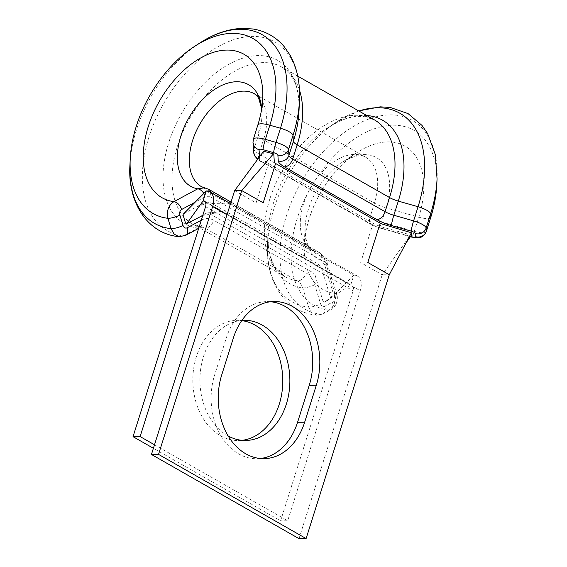 <?xml version="1.0" encoding="UTF-8"?>
<svg xmlns="http://www.w3.org/2000/svg" width="567" height="567" viewBox="0 0 567 567"><rect width="100%" height="100%" fill="white"/><g stroke="black" fill="none" stroke-linecap="round" stroke-linejoin="round"><path stroke-width="0.43" stroke-dasharray="2.83 2.13" d="M270.587 301.743A60.095 44.977 89.3 0 0 267.043 301.601A60.095 44.977 89.3 0 0 226.283 338.038L214.631 374.993A60.095 44.977 89.3 0 0 256.808 458.746A60.095 44.977 89.3 0 0 260.352 458.519M316.726 315.16L311.786 312.715L308.654 307.151L302.771 287.916C301.623 284.648 299.837 282.295 297.413 280.849L205.027 228.147L202.277 227.19L197.862 228.069L183.588 235.808L179.151 236.673M242.066 440.325A60.095 44.977 -90.7 0 1 238.523 440.552A60.095 44.977 -90.7 0 1 196.345 356.799A60.095 44.977 -90.7 0 1 237.105 320.369A60.095 44.977 -90.7 0 1 241.733 320.631M228.21 436.023A60.095 44.977 -90.7 0 1 203.44 356.721A60.095 44.977 -90.7 0 1 241.903 320.39M183.722 213.766L203.277 203.277A14.969 11.205 -90.7 0 1 206.955 202.221A14.969 11.205 -90.7 0 1 211.852 203.411L316.464 263.088C319.228 264.676 321.234 267.411 322.495 271.288L330.49 297.498L329.959 299.163L324.331 302.183L323.07 301.446L315.089 275.264L313.367 272.918L329.25 272.734L350.732 284.988A6.414 3.898 119.7 0 1 352.057 285.314A6.414 3.898 119.7 0 1 353.128 290.836L280.608 520.846L153.395 448.277M205.431 202.093L224.645 213.057L206.303 213.206A4.281 3.204 89.3 0 1 207.38 212.901A4.281 3.204 89.3 0 1 208.755 213.242L224.645 213.057L225.368 210.754L208.755 213.242L313.367 272.918M154.5 444.776L287.696 520.768L280.608 520.846M206.26 190.973L353.836 275.158A17.109 10.39 119.7 0 1 357.352 276.023A17.109 10.39 119.7 0 1 360.222 290.751L287.696 520.768M326.351 300.871L336.706 292.381L353.836 275.158L350.732 284.988L324.331 302.183M206.303 213.206L198.337 217.48M336.706 292.381L334.757 294.337M201.285 220.202L201.498 220.081C205.587 217.962 209.677 218.019 213.759 220.251L306.145 272.954C310.17 275.342 313.041 279.255 314.756 284.691L320.582 303.919C321.489 306.244 322.885 307.038 324.756 306.3L332.468 302.14C334.197 300.935 334.785 299.071 334.232 296.555L324.622 264.739L321.177 260.033L210.215 196.728L205.304 196.671L195.204 202.15M204.574 187.797L207.777 189.002L318.746 252.301C321.964 254.214 324.175 257.34 325.394 261.671L334.863 293.465C336.274 300.992 334.275 306.541 328.86 310.135L321.177 314.295L316.733 315.167C284.946 312.318 264.987 280.807 267.532 243.406A108.616 65.97 -60.3 0 0 308.654 307.151A8.555 2.055 163.1 0 0 320.582 303.919M263.577 151.354L264.109 159.37A14.969 3.99 -162.5 0 0 268.51 163.572L373.114 223.249A14.969 3.99 -162.5 0 0 383.327 227.381L411.529 235.128M299.015 538.65L382.201 274.825L389.295 274.74M373.114 223.249L360.718 262.571L382.201 274.825L410.345 235.085M234.625 190.632L256.107 202.887L268.51 163.572M185.558 235.411A8.555 5.28 61.7 0 1 183.588 235.808A108.616 65.97 -60.3 0 1 148.93 137.094A108.616 65.97 -60.3 0 1 239.104 38.152A108.616 65.97 -60.3 0 1 299.468 100.423M201.498 220.081A8.555 5.28 61.6 0 1 199.889 227.679L199.889 227.679A8.555 5.28 61.6 0 1 197.862 228.069A94.009 57.097 -60.3 0 1 168.697 142.728A94.009 57.097 -60.3 0 1 246.744 57.09A94.009 57.097 -60.3 0 1 298.993 110.99C299.419 97.694 297.484 87.091 293.189 79.174L290.198 74.454L282.026 67.168A90.252 54.815 -60.3 0 0 177.45 146.272A90.252 54.815 -60.3 0 0 192.589 223.958A90.252 54.815 -60.3 0 0 205.027 228.147A8.555 5.195 119.7 0 0 213.759 220.251M203.815 193.446A8.555 5.28 61.5 0 1 205.304 196.671M314.756 284.691A8.555 2.048 163.2 0 1 302.771 287.916A94.009 57.097 -60.3 0 1 268.007 232.839L268.234 244.235C269.049 252.492 270.92 259.317 273.847 264.725L276.746 269.297L284.974 276.661A90.252 54.815 -60.3 0 0 297.413 280.849A8.555 5.195 119.7 0 0 306.145 272.954M257.843 124.995A12.835 3.416 -162.5 0 0 257.808 125.357L258.453 135.038A17.109 4.557 -162.5 0 0 263.478 139.843L374.447 203.149A17.109 4.557 -162.5 0 0 386.113 207.869A58.479 35.515 -60.3 0 0 381.343 161.489A58.479 35.515 -60.3 0 0 342.418 162.134A58.479 35.515 -60.3 0 0 308.547 208.791A58.479 35.515 -60.3 0 0 305.067 227.615A58.479 35.515 -60.3 0 0 325.394 261.671A8.555 2.041 163.2 0 1 327.138 262.344L327.138 262.344A8.555 2.041 163.2 0 1 324.622 264.739M324.756 306.3A8.555 5.28 61.7 0 1 323.14 313.898L323.14 313.898A8.555 5.28 61.7 0 1 321.177 314.295A108.616 65.97 -60.3 0 1 286.519 215.58A108.616 65.97 -60.3 0 1 376.694 116.639A108.616 65.97 -60.3 0 1 437.058 178.917M430.757 217.395A12.835 3.416 -162.5 0 1 418.765 217.175L414.3 231.336L381.655 222.023L386.113 207.869L418.765 217.175A82.605 50.172 -60.3 0 0 412.025 151.658A82.605 50.172 -60.3 0 0 357.047 152.573A82.605 50.172 -60.3 0 0 309.192 218.472A82.605 50.172 -60.3 0 0 304.281 245.064A82.605 50.172 -60.3 0 0 334.863 293.465A8.555 2.048 163.2 0 1 336.748 294.145L336.748 294.145A8.555 2.048 163.2 0 1 334.232 296.555M332.468 302.14A8.555 5.28 61.6 0 1 330.859 309.738L330.859 309.738A8.555 5.28 61.6 0 1 328.86 310.135A100.749 61.193 -60.3 0 1 297.158 218.614A100.749 61.193 -60.3 0 1 380.804 126.838A100.749 61.193 -60.3 0 1 436.796 184.601M226.283 338.038L233.377 337.953M410.395 236.73L379.146 227.821A8.555 0.85 -74.1 0 0 381.655 222.023A17.109 4.557 17.5 0 1 369.982 217.303L374.447 203.149A53.468 32.475 -60.3 0 0 365.474 157.123A53.468 32.475 -60.3 0 0 303.522 203.985A53.468 32.475 -60.3 0 0 312.488 250.012L201.526 186.706A53.468 32.475 -60.3 0 0 207.777 189.002A8.555 5.195 119.7 0 1 208.776 189.364M259.523 156.839L259.693 159.391A8.555 2.282 -162.5 0 0 262.209 161.793L373.178 225.099A8.555 5.195 119.7 0 1 371.413 224.667A8.555 5.195 119.7 0 1 369.982 217.303L259.013 153.997L263.478 139.843A53.468 32.475 -60.3 0 0 254.512 93.824L365.474 157.123C361.236 154.125 353.553 155.797 342.418 162.134L357.047 152.573C336.869 165.444 317.3 192.185 309.157 218.834C306.279 228.033 304.649 236.779 304.281 245.064L305.067 227.615C305.28 240.422 307.753 247.885 312.488 250.012A53.468 32.475 -60.3 0 0 318.746 252.301A8.555 5.195 119.7 0 1 319.745 252.669L319.745 252.669A8.555 5.195 119.7 0 1 321.177 260.033M358.868 111.004A108.616 65.97 -60.3 0 0 336.911 121.785A108.616 65.97 -60.3 0 0 273.996 208.443A108.616 65.97 -60.3 0 0 267.532 243.406L268.007 232.839A94.009 57.097 -60.3 0 1 273.606 202.575A94.009 57.097 -60.3 0 1 328.059 127.575L337.932 121.997C345.459 118.482 352.298 116.611 358.45 116.377L364.035 116.554L374.411 119.871A90.252 54.815 -60.3 0 0 269.835 198.974A90.252 54.815 -60.3 0 0 284.974 276.661L192.589 223.958L202.277 227.183L198.726 228.31M299.454 90.011A90.252 54.815 -60.3 0 0 282.026 67.168L297.739 76.134M199.329 43.298A108.616 65.97 -60.3 0 0 136.413 129.949A108.616 65.97 -60.3 0 0 129.942 164.912M194.559 46.409A100.749 61.193 -60.3 0 0 136.2 126.795A100.749 61.193 -60.3 0 0 130.204 159.228M261.713 108.658L261.933 116.214A58.479 35.515 -60.3 0 1 258.453 135.038L253.988 149.199L253.343 139.51L257.808 125.357A82.605 50.172 -60.3 0 0 262.719 98.764L261.933 116.214A58.479 35.515 -60.3 0 0 261.748 108.425M316.464 263.088L332.354 262.904M211.852 203.411L227.743 203.227M224.645 213.057L329.25 272.734M205.559 206.65L353.128 290.836M227.02 214.765L360.222 290.751M426.299 231.549A12.835 3.416 17.5 0 1 414.3 231.336A8.555 0.85 -74.1 0 1 411.791 237.134M252.995 142.416A8.555 8.2 176.2 0 1 253.343 139.51A12.835 3.416 17.5 0 1 253.385 139.149M262.209 161.793A8.555 5.195 119.7 0 1 260.451 161.361A8.555 5.195 119.7 0 1 259.013 153.997A17.109 4.557 17.5 0 1 253.988 149.199A8.555 8.2 176.2 0 0 253.64 152.098M366.792 115.526A94.009 57.097 -60.3 0 0 328.059 127.575L336.911 121.785L358.705 110.912M373.178 225.099A8.555 2.282 -162.5 0 0 379.011 227.459L410.586 236.46M214.631 374.993L221.725 374.915M259.693 159.391A8.555 8.2 176.2 0 1 258.105 158.767M257.624 159.426L371.413 224.667L379.146 227.821A8.555 0.85 -74.1 0 1 379.011 227.459M210.626 192.319A8.555 5.195 119.7 0 1 210.215 196.728M267.043 301.601L274.13 301.516M244.193 320.284L237.105 320.369M230.521 203.666L357.352 276.023M204.481 201.122L352.057 285.314M245.617 440.467L238.523 440.552M206.955 202.221L209.967 201.965L196.076 207.139M207.38 212.901L215.935 212.164M202.788 215.432L214.631 213.135M256.808 458.746L263.903 458.66M406.156 242.704L407 241.11M316.733 315.174L323.14 313.898L330.859 309.738L335.806 304.635L337.096 300.907L336.748 294.145C337.549 296.569 337.535 299.348 336.706 302.473C336.217 304.571 330.589 314.444 336.748 294.145L326.011 259.473L319.745 252.669L231.024 202.058"/><path stroke-width="0.85" d="M292.26 306.364A60.095 44.977 89.3 0 0 274.13 301.516A60.095 44.977 89.3 0 0 233.377 337.953L221.725 374.915A60.095 44.977 89.3 0 0 263.903 458.66A60.095 44.977 89.3 0 0 304.656 422.224L316.315 385.269A60.095 44.977 89.3 0 0 292.26 306.364M260.352 458.519A60.095 44.977 89.3 0 0 297.569 422.309L309.221 385.347A60.095 44.977 89.3 0 0 285.173 306.449A60.095 44.977 89.3 0 0 270.587 301.743M358.868 111.004A108.616 65.97 -60.3 0 1 418.07 206.735L413.605 220.889A12.835 3.416 17.5 0 1 422.358 224.433A12.835 3.416 17.5 0 1 426.129 228.033L426.334 231.194L430.8 217.033A100.749 61.193 -60.3 0 0 436.796 184.601C436.292 195.282 434.279 206.211 430.757 217.395A12.835 3.416 -162.5 0 0 430.8 217.033L430.587 213.879A12.835 3.416 -162.5 0 0 426.823 210.279A12.835 3.416 -162.5 0 0 418.07 206.735L398.303 201.101A12.835 3.416 17.5 0 1 389.55 197.557L297.165 144.854A12.835 3.416 17.5 0 1 293.394 141.254L293.004 135.393A12.835 3.416 -162.5 0 0 289.234 131.785A12.835 3.416 -162.5 0 0 280.481 128.248L269.842 125.215A100.749 61.193 -60.3 0 0 261.621 45.296A100.749 61.193 -60.3 0 0 194.559 46.409C168.838 63.029 146.236 94.242 136.243 126.434C132.721 137.618 130.708 148.547 130.204 159.228L129.942 164.912A108.616 65.97 -60.3 0 0 171.071 228.664A8.555 2.055 -16.9 0 0 182.999 225.432C183.906 227.757 185.296 228.551 187.174 227.814A8.555 5.28 61.7 0 1 185.558 235.411L179.151 236.687L174.197 234.228L171.071 228.664L167.903 218.309C166.457 210.782 168.463 205.233 173.906 201.646L197.727 188.839L204.574 187.797M241.733 320.631A60.095 44.977 -90.7 0 1 279.283 404.115A60.095 44.977 -90.7 0 1 242.066 440.325M241.903 320.39A60.095 44.977 -90.7 0 1 244.193 320.284A60.095 44.977 -90.7 0 1 286.37 404.03A60.095 44.977 -90.7 0 1 245.617 440.467A60.095 44.977 -90.7 0 1 228.21 436.023M133.032 436.661L205.559 206.65A6.414 3.898 119.7 0 0 204.481 201.122A6.414 3.898 119.7 0 0 203.163 200.803L206.26 190.973A17.109 10.39 119.7 0 1 209.776 191.837A17.109 10.39 119.7 0 1 212.646 206.565L140.127 436.576L133.032 436.661L153.395 448.277M140.127 436.576L154.5 444.776M202.788 215.432L186.749 223.696L203.163 200.803L205.431 202.093M206.26 190.973L183.722 213.766M186.749 223.696L185.537 223.107L183.191 215.439A1.283 0.957 -90.7 0 1 183.198 214.468M257.843 124.995L253.385 139.149A12.835 3.416 17.5 0 1 265.377 139.369L269.842 125.215A12.835 3.416 -162.5 0 0 257.843 124.995C260.721 115.796 262.351 107.05 262.719 98.764A82.605 50.172 -60.3 0 0 216.814 51.399A82.605 50.172 -60.3 0 0 148.235 126.654A82.605 50.172 -60.3 0 0 173.906 201.646A8.555 5.28 61.6 0 1 181.617 209.499C179.888 210.704 179.3 212.568 179.859 215.084L182.999 225.432M273.337 153.777L263.591 151.29L234.625 190.632L241.719 190.547L158.533 454.38L306.109 538.565L299.015 538.65L151.446 454.465L234.625 190.632M273.344 153.94L241.719 190.547L263.201 202.809L275.597 163.487A4.281 1.141 17.5 0 1 274.343 162.29L273.797 154.068M275.597 163.487L380.209 223.164L367.813 262.486L389.295 274.74L411.394 232.761L383.129 224.348A4.281 1.141 17.5 0 1 380.209 223.164M406.156 242.704L411.529 235.128L411.394 232.761M158.533 454.38L151.446 454.465M306.109 538.565L389.295 274.74M185.558 235.411L198.726 228.31M130.204 159.228A100.749 61.193 -60.3 0 0 167.903 218.309A8.555 2.048 -16.9 0 0 179.859 215.084M261.748 108.425A58.479 35.515 -60.3 0 0 226.091 83.668A58.479 35.515 -60.3 0 0 180.887 135.96A58.479 35.515 -60.3 0 0 197.727 188.839A8.555 5.28 61.5 0 1 203.815 193.446M410.586 236.46L411.663 236.765A4.281 1.141 -162.5 0 0 415.675 236.722L415.462 233.561A4.281 1.141 -162.5 0 0 414.208 232.364A4.281 1.141 -162.5 0 0 411.288 231.18L391.521 225.546A21.39 5.698 17.5 0 1 376.935 219.642L284.549 166.939A21.39 5.698 17.5 0 1 278.269 160.936L277.88 155.075A4.281 1.141 -162.5 0 0 276.618 153.877A4.281 1.141 -162.5 0 0 273.705 152.693A8.555 0.85 -74.1 0 1 276.023 142.402A12.835 3.416 17.5 0 1 284.776 145.946A12.835 3.416 17.5 0 1 288.539 149.546L288.936 155.408A12.835 3.416 -162.5 0 0 292.7 159.008L385.085 211.711A12.835 3.416 -162.5 0 0 393.838 215.254L413.605 220.889A8.555 0.85 105.9 0 0 411.288 231.18M261.713 108.658L258.687 98.275L257.375 96.326L254.512 93.824A53.468 32.475 -60.3 0 0 192.553 140.68A53.468 32.475 -60.3 0 0 201.526 186.706L204.552 187.797M415.462 233.561A8.555 8.2 176.2 0 0 426.129 228.033L430.587 213.879A108.616 65.97 -60.3 0 0 437.058 178.917L435.314 154.578L427.681 133.677L421.983 125.392L408.049 113.591L390.316 107.468L380.266 106.837L358.705 110.912M376.935 219.642A8.555 5.195 119.7 0 0 385.085 211.711L389.55 197.557A90.252 54.815 -60.3 0 0 374.411 119.871L297.739 76.134M284.549 166.939A8.555 5.195 119.7 0 0 292.7 159.008L297.165 144.854A90.252 54.815 -60.3 0 0 299.454 90.011M278.269 160.936A8.555 8.2 -3.8 0 0 288.936 155.408L293.394 141.254A94.009 57.097 -60.3 0 0 298.993 110.99L299.468 100.423C300.276 83.058 297.151 67.976 290.098 55.19L284.4 46.898C280.417 42.086 275.768 38.159 270.466 35.104C264.995 31.986 259.084 29.945 252.733 28.974L242.683 28.35C228.196 28.86 213.745 33.843 199.329 43.298A108.616 65.97 -60.3 0 1 271.621 42.093A108.616 65.97 -60.3 0 1 280.481 128.248L276.023 142.402L265.377 139.369A8.555 0.85 -74.1 0 0 263.06 149.66A4.281 1.141 -162.5 0 0 259.048 149.709L259.523 156.839M277.88 155.075A8.555 8.2 -3.8 0 0 288.539 149.546L293.004 135.393A108.616 65.97 -60.3 0 0 299.468 100.423M212.646 206.565L227.02 214.765M195.204 202.15L181.617 209.499M187.174 227.814L201.498 220.081M415.675 236.722A8.555 8.2 176.2 0 0 426.334 231.194A12.835 3.416 17.5 0 1 426.299 231.549L430.757 217.395M366.792 115.526A94.009 57.097 -60.3 0 1 398.303 201.101L393.838 215.254A8.555 0.85 105.9 0 0 391.521 225.546M273.705 152.693L263.06 149.66M297.569 422.309L304.656 422.224M309.221 385.347L316.315 385.269M259.048 149.709A8.555 8.2 176.2 0 1 252.995 142.416L253.385 139.149M258.105 158.767A8.555 8.2 176.2 0 1 253.64 152.098L252.995 142.416M426.299 231.549C424.102 236.971 419.75 237.729 418.963 237.764L411.791 237.134A8.555 0.85 -74.1 0 1 411.663 236.765M231.024 202.058L208.776 189.364A8.555 5.195 119.7 0 1 210.626 192.319M436.796 184.601L437.058 178.917M209.776 191.837L230.521 203.666M192.752 204.637L183.502 213.929M194.559 46.409L199.329 43.298M179.151 236.687L179.151 236.687C147.363 233.831 127.405 202.32 129.942 164.912M263.591 151.29L254.789 163.275M253.64 152.098L254.711 155.882L257.624 159.426M411.791 237.134L410.395 236.73M208.776 189.364L204.574 187.805"/></g></svg>
